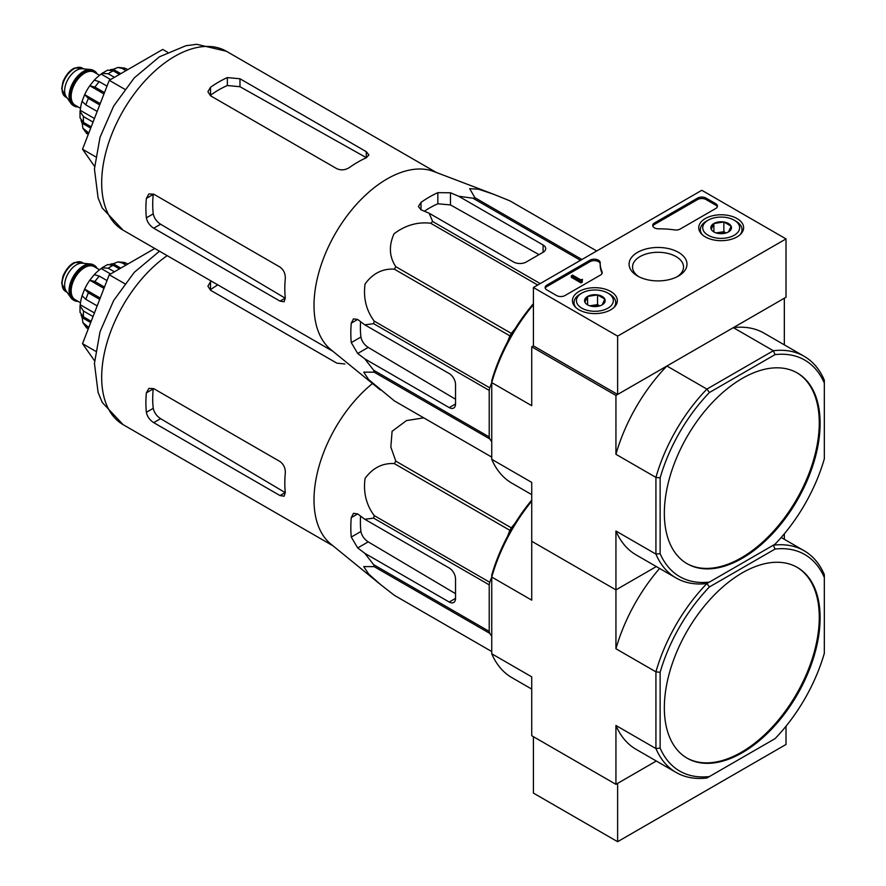 <?xml version="1.0" encoding="UTF-8"?>
<svg xmlns="http://www.w3.org/2000/svg" width="886" height="886" viewBox="0 0 886 886"><rect width="100%" height="100%" fill="white"/><g stroke="black" fill="none" stroke-linecap="round" stroke-linejoin="round"><path stroke-width="1.33" d="M617.62 336.126L533.416 287.518L701.812 190.291L786.015 238.91L617.62 336.126L617.62 394.469L533.416 345.85L533.416 287.518M737.052 218.565A22.449 12.958 180 0 1 743.62 227.89A22.449 12.958 180 0 1 721.182 240.682A22.449 12.958 180 0 1 698.733 227.89A22.449 12.958 180 0 1 712.466 215.785A22.449 12.958 180 0 1 737.052 218.565M610.753 291.483A22.449 12.958 180 0 1 617.32 300.808A22.449 12.958 180 0 1 594.883 313.6A22.449 12.958 180 0 1 572.434 300.808A22.449 12.958 180 0 1 586.167 288.703A22.449 12.958 180 0 1 610.753 291.483M678.51 252.366A28.961 16.723 180 0 1 678.51 276.011A28.961 16.723 180 0 1 637.555 276.011A28.961 16.723 180 0 1 637.555 252.366A28.961 16.723 180 0 1 678.51 252.366M564.991 295.536A5.958 3.433 180 0 1 556.574 295.536L546.884 289.943A5.958 3.433 180 0 1 545.145 287.518A5.958 3.433 180 0 1 546.884 285.093L590.021 260.185A5.958 3.433 180 0 1 596.511 259.443A5.958 3.433 180 0 1 600.187 262.61A5.958 3.433 180 0 1 600.187 262.666A59.539 34.377 180 0 0 600.176 263.208A59.539 34.377 180 0 0 602.048 271.758A5.958 3.433 180 0 1 602.236 272.611A5.958 3.433 180 0 1 600.486 275.048L564.991 295.536M680.204 229.02A5.958 3.433 180 0 1 674.523 229.917A59.539 34.377 180 0 0 658.774 228.843A5.958 3.433 180 0 1 652.727 225.409A5.958 3.433 180 0 1 654.466 222.973L697.603 198.076A5.958 3.433 180 0 1 706.02 198.076L715.711 203.658A5.958 3.433 180 0 1 717.45 206.095A5.958 3.433 180 0 1 715.711 208.52L680.204 229.02M617.62 394.469L786.015 297.242L786.015 238.91M638.85 276.709A25.495 14.719 180 0 1 632.526 267.007A25.495 14.719 180 0 1 648.275 253.407A25.495 14.719 180 0 1 676.062 256.597A25.495 14.719 180 0 1 683.527 267.007A25.495 14.719 180 0 1 677.203 276.709M545.278 288.249A5.958 3.433 180 0 1 546.884 286.543L590.021 261.647A5.958 3.433 180 0 1 596.367 260.861A5.958 3.433 180 0 1 600.176 263.895M602.103 273.342A5.958 3.433 180 0 0 602.048 273.22A59.539 34.377 180 0 1 600.176 264.67L600.176 263.208M582.257 280.707L582.257 282.169L580.983 282.9L580.983 281.438L582.257 280.707L581.57 280.109L582.467 279.378L580.607 279.766L572.566 275.125L571.304 275.856L580.983 281.438M582.467 279.378L582.257 280.951M580.983 282.9L571.304 277.307L571.304 275.856M652.86 226.129A5.958 3.433 180 0 1 654.466 224.435L697.603 199.527A5.958 3.433 180 0 1 706.02 199.527L715.711 205.12A5.958 3.433 180 0 1 717.317 206.826M584.915 302.181A10.311 5.958 180 0 1 587.584 296.433A10.311 5.958 180 0 1 597.552 294.894A10.311 5.958 180 0 1 604.839 299.103L602.17 304.85A10.311 5.958 180 0 1 592.213 306.39A10.311 5.958 180 0 1 587.584 304.85A10.311 5.958 180 0 1 584.915 302.181L587.584 296.433L597.552 294.894L604.839 299.103A10.311 5.958 180 0 1 602.17 304.85M609.612 294.086L607.929 293.111A18.462 10.654 180 0 1 607.929 308.173A18.462 10.654 180 0 1 581.825 308.173A18.462 10.654 180 0 1 581.825 293.111A18.462 10.654 180 0 1 607.929 293.111L609.612 294.086A20.843 12.027 180 0 1 615.715 302.591A20.843 12.027 180 0 1 613.843 307.575M575.922 307.575A20.843 12.027 180 0 1 574.039 302.591A20.843 12.027 180 0 1 580.142 294.086L581.825 293.111M590.242 305.958A8.926 5.161 180 0 1 592.568 305.382L589.777 305.814M599.756 305.891L597.552 304.618L592.568 305.382A8.926 5.161 180 0 1 599.523 305.958M597.552 304.618L597.552 294.894M587.584 304.762L587.584 296.433M711.214 229.264A10.311 5.958 180 0 1 713.883 223.516A10.311 5.958 180 0 1 723.851 221.976A10.311 5.958 180 0 1 731.138 226.185L728.469 231.933A10.311 5.958 180 0 1 718.513 233.472A10.311 5.958 180 0 1 713.883 231.933A10.311 5.958 180 0 1 711.214 229.264L713.883 223.516L723.851 221.976L731.138 226.185A10.311 5.958 180 0 1 728.469 231.933M735.912 221.168L734.228 220.193A18.462 10.654 180 0 1 734.228 235.255A18.462 10.654 180 0 1 708.124 235.255A18.462 10.654 180 0 1 708.124 220.193A18.462 10.654 180 0 1 734.228 220.193L735.912 221.168A20.843 12.027 180 0 1 742.014 229.673A20.843 12.027 180 0 1 740.142 234.657M702.221 234.657A20.843 12.027 180 0 1 700.339 229.673A20.843 12.027 180 0 1 706.441 221.168L708.124 220.193M716.541 233.04A8.926 5.161 180 0 1 718.867 232.464L716.076 232.896M726.055 232.974L723.851 231.7L718.867 232.464A8.926 5.161 180 0 1 725.822 233.04M723.851 231.7L723.851 221.976M713.883 231.844L713.883 223.516M533.416 736.698L533.416 793.092L617.62 841.7L786.015 744.473L786.015 726.221M660.136 748.094L655.928 748.559L655.928 671.843L660.136 672.308L660.136 748.094A125.026 72.187 -60 0 0 709.42 776.546L706.906 777.997A128.005 73.903 -60 0 1 676.118 772.448A128.005 73.903 -60 0 1 655.928 748.559L615.936 725.468L615.936 784.343L656.327 761.019L617.62 783.368L617.62 841.7M380.471 390.039L330.832 349.605A103.297 59.639 -60 0 1 314.43 314.264A103.297 59.639 -60 0 1 352.495 208.941A103.297 59.639 -60 0 1 433.686 171.463L493.524 194.222L478.673 189.239L469.691 188.685L474.929 197.711A115.501 66.683 -60 0 0 472.969 198.231L458.66 196.238L450.476 192.771L437.85 192.661A111.16 64.18 120 0 0 421.005 202.385L418.391 206.449L421.005 209.783L429.189 213.249L432.656 221.511A115.501 66.683 -60 0 0 430.696 223.25C417.561 221.71 405.345 225.232 394.037 233.793C388.655 245.799 389.242 256.752 395.787 266.675A115.501 66.683 -60 0 0 394.348 269.167C382.619 268.436 372.851 273.375 365.054 283.963C363.171 297.984 366.228 310.366 374.191 321.109A115.501 66.683 -60 0 0 373.659 323.689L364.777 324.819L357.689 319.458L353.492 318.86L351.277 323.157A111.16 64.18 120 0 0 351.277 342.605L357.689 353.492L364.777 358.841L373.659 370.226A115.501 66.683 -60 0 0 374.191 372.198L363.758 372.142L368.698 379.64L394.348 400.871A115.501 66.683 -60 0 0 395.056 401.292L491.741 457.11L394.348 400.871M509.838 200.823A115.501 66.683 -60 0 1 510.557 201.233L596.71 250.971L509.838 200.823L493.524 194.222M364.777 358.841L449.213 407.593A8.926 5.161 -120 0 0 453.687 408.036A8.926 5.161 -120 0 0 455.537 403.95L455.537 384.502A8.926 5.161 -120 0 0 449.213 373.56L364.777 324.819M455.537 399.232L368.211 347.412C364.268 344.798 361.831 341.343 360.912 337.045A97.637 56.372 120 0 1 360.58 321.64M507.656 341.653L509.893 335.872A115.501 66.683 -60 0 1 511.333 333.391L515.209 328.562M491.741 441.749L489.736 438.902A115.501 66.683 -60 0 1 489.216 436.942L489.216 390.394A115.501 66.683 -60 0 1 489.736 387.824L491.741 382.674M580.518 260.329L472.969 198.231M581.947 259.498L474.929 197.711M540.205 283.598L432.656 221.511M537.713 285.037L430.696 223.25M489.736 438.902L374.191 372.198M489.216 436.942L373.659 370.226M489.216 390.394L373.659 323.689M489.736 387.824L374.191 321.109M509.893 335.872L394.348 269.167M511.333 333.391L395.787 266.675M429.189 213.249L513.625 262.001A8.926 5.161 0 0 0 526.262 262.001L543.096 252.277A8.926 5.161 0 0 0 545.71 248.634A8.926 5.161 0 0 0 543.096 244.979L458.66 196.238M424.35 211.2A97.637 56.372 120 0 1 437.85 203.78L450.476 204.921L539.009 254.636M664.345 513.326A110.141 63.593 120 0 0 687.159 563.74A110.141 63.593 120 0 0 742.224 558.291A110.141 63.593 120 0 0 814.19 461.229A110.141 63.593 120 0 0 797.3 372.973A110.141 63.593 120 0 0 712.422 402.477A110.141 63.593 120 0 0 664.345 513.326M824.323 383.073L824.323 458.848A125.026 72.187 -60 0 1 775.04 544.203L709.42 582.091A125.026 72.187 -60 0 1 660.136 553.639L660.136 477.864A125.026 72.187 -60 0 1 709.42 392.509L775.04 354.621A125.026 72.187 -60 0 1 824.323 383.073L824.323 380.172A128.005 73.903 -60 0 0 804.123 356.283L764.131 333.191A128.005 73.903 120 0 0 733.342 327.643L773.345 350.734A128.005 73.903 -60 0 1 804.123 356.283M709.42 582.091L706.906 583.542A128.005 73.903 -60 0 1 676.118 577.993A128.005 73.903 -60 0 1 655.928 554.104L655.928 477.399A128.005 73.903 -60 0 1 706.906 389.098L666.914 366.007L615.936 395.433L531.733 346.825L531.733 405.699L491.741 382.608L491.741 380.637A125.026 72.187 120 0 1 533.416 303.676M709.42 392.509L706.906 389.098L773.345 350.734L775.04 354.621M784.332 344.853L784.332 298.217L733.342 327.643M533.416 345.85L531.733 346.825M660.136 553.639L655.928 554.104L615.936 531.013L615.936 589.888L531.733 541.28L531.733 600.143L491.741 577.052L491.741 575.092A125.026 72.187 120 0 1 531.733 500.125M660.136 477.864L655.928 477.399L615.936 454.308L615.936 395.433M660.136 672.308A125.026 72.187 -60 0 1 709.42 586.953L775.04 549.065L773.345 545.189L706.906 583.542A128.005 73.903 -60 0 0 655.928 671.843L615.936 648.762L615.936 589.888L656.327 566.564L615.936 589.888L531.733 541.28L531.733 482.405L491.741 459.313L491.741 382.608A128.005 73.903 120 0 1 533.416 304.629M491.741 459.313A128.005 73.903 120 0 0 511.931 483.202L531.733 494.632M615.936 531.013A128.005 73.903 120 0 0 636.126 554.902L676.118 577.993M666.914 366.007A128.005 73.903 120 0 0 615.936 454.308M686.739 563.496A110.141 63.593 120 0 0 741.383 557.803A110.141 63.593 120 0 0 813.226 461.13A110.141 63.593 120 0 0 796.879 372.729M167.598 52.252L162.736 49.439L109.255 80.316L82.52 149.225L94.558 166.346M82.52 149.225L95.566 156.756M109.255 80.316L124.76 89.264M336.813 168.694L210.514 95.777L207.9 91.723L210.514 87.315A103.297 59.639 120 0 1 227.348 77.591L239.984 78.765L366.283 151.683L368.897 154.917L366.283 157.797A103.297 59.639 -60 0 0 349.438 167.52C345.252 170.145 341.044 170.533 336.813 168.694M210.514 87.315L210.514 95.245A93.65 54.068 120 0 1 227.348 85.521L239.984 86.717L366.283 157.642L366.283 151.683M146.378 198.398L153.245 194.433A93.65 54.068 120 0 0 153.245 213.88C154.197 218.166 156.645 221.611 160.599 224.224L285.159 298.139L280.009 301.118L284.118 301.761L285.303 298.05A103.297 59.639 -60 0 1 285.303 278.614C285.48 273.674 283.708 269.842 280.009 267.085L153.71 194.167L148.881 193.934L146.378 198.398A103.297 59.639 120 0 0 146.378 217.845C147.275 222.153 149.723 225.609 153.71 228.2L160.599 224.224M280.009 301.118L153.71 228.2M97.161 73.926A20.245 11.684 120 0 0 94.337 70.924L93.495 70.437A20.245 11.684 120 0 0 90.549 69.529L82.343 68.776A16.668 9.624 120 0 0 70.548 75.565A16.668 9.624 120 0 0 64.645 90.771A16.668 9.624 120 0 0 66.24 96.674L70.991 103.407A20.245 11.684 120 0 0 73.25 105.5L74.092 105.988A20.245 11.684 120 0 0 78.112 106.929M90.549 69.529A20.245 11.684 120 0 0 76.229 77.78A20.245 11.684 120 0 0 69.064 96.231A20.245 11.684 120 0 0 70.991 103.407M94.337 70.924A20.245 11.684 120 0 0 78.732 76.351A20.245 11.684 120 0 0 69.905 96.718A20.245 11.684 120 0 0 74.092 105.988M88.81 133.022L82.919 128.215L82.143 123.165L90.715 128.116M81.058 120.33A33.336 19.248 120 0 0 82.143 123.165M80.05 117.927L83.494 122.412A38.696 22.338 -60 0 1 83.494 116.587L80.039 111.392L80.261 110.318L94.437 118.502M82.044 101.458A33.336 19.248 120 0 0 80.261 110.318M97.183 111.437L85.876 104.913L82.066 101.303L84.668 94.636L100.218 103.618M99.708 104.936L88.401 98.401L84.668 94.636A33.336 19.248 120 0 1 89.796 85.754L94.27 80.172L99.298 81.667L107.007 86.119M103.972 93.938L89.796 85.754L94.924 87.105A38.696 22.338 -60 0 1 99.298 81.667M114.405 77.337L108.214 73.759L101.99 73.372L101.181 74.103A33.336 19.248 120 0 0 94.392 80.072M119.466 74.424L113.264 70.847L107.66 70.105L101.99 73.361M125.989 70.658L122.168 68.455L118.004 67.447L113.242 69.307A33.336 19.248 120 0 0 110.241 69.772M127.828 69.595L124.494 68.034M93.052 122.102L83.494 116.587M91.203 126.864L83.494 122.412M104.482 92.62L94.924 87.105M101.181 74.103L110.606 79.541M113.242 69.307L120.784 73.66M491.741 636.203L489.736 633.357L374.191 566.641L363.758 566.597L368.698 574.084L380.471 584.494L330.832 544.048A103.297 59.639 -60 0 1 314.43 508.708A103.297 59.639 -60 0 1 372.474 383.527M489.736 633.357A115.501 66.683 -60 0 1 489.216 631.386L489.216 584.849L373.659 518.133L364.777 519.262L357.689 513.913L353.492 513.315L351.277 517.612A111.16 64.18 120 0 0 351.277 537.06L357.689 547.936L364.777 553.296L373.659 564.681A115.501 66.683 -60 0 0 374.191 566.641M373.659 518.133A115.501 66.683 -60 0 1 374.191 515.563C366.228 504.821 363.171 492.439 365.054 478.407C372.851 467.819 382.619 462.891 394.348 463.611A115.501 66.683 -60 0 1 395.787 461.13L390.837 447.065L392.088 431.305L406.475 420.584L423.752 417.86M394.348 595.314L491.741 651.542L395.056 595.735A115.501 66.683 -60 0 1 394.348 595.314L380.471 584.494M364.777 553.296L449.213 602.037A8.926 5.161 -120 0 0 453.687 602.48A8.926 5.161 -120 0 0 455.537 598.393L455.537 578.946A8.926 5.161 -120 0 0 449.213 568.015L364.777 519.262M455.537 593.675L368.211 541.867C364.268 539.253 361.831 535.797 360.912 531.5A97.637 56.372 120 0 1 360.58 516.095M507.656 536.096L509.893 530.326A115.501 66.683 -60 0 1 511.333 527.834L515.209 523.017M489.216 584.849A115.501 66.683 -60 0 1 489.736 582.268L491.741 577.118M489.216 631.386L373.659 564.681M489.736 582.268L374.191 515.563M509.893 530.326L394.348 463.611M511.333 527.834L395.787 461.13M664.345 707.77A110.141 63.593 120 0 0 687.159 758.194A110.141 63.593 120 0 0 742.224 752.735A110.141 63.593 120 0 0 814.19 655.673A110.141 63.593 120 0 0 797.3 567.417A110.141 63.593 120 0 0 712.422 596.931A110.141 63.593 120 0 0 664.345 707.77M709.42 776.546L775.04 738.658A125.026 72.187 -60 0 0 824.323 653.303L824.323 574.626A128.005 73.903 -60 0 0 804.123 550.738L781.197 537.492M775.04 549.065A125.026 72.187 -60 0 1 824.323 577.517M615.936 784.343L531.733 735.723L531.733 676.86L491.741 653.768L491.741 577.052A128.005 73.903 120 0 1 531.733 501.111M784.332 539.308L784.332 533.815M491.741 653.768A128.005 73.903 120 0 0 511.931 677.657L531.733 689.087M615.936 725.468A128.005 73.903 120 0 0 636.126 749.357L676.118 772.448M773.345 545.189A128.005 73.903 -60 0 1 804.123 550.738M659.594 568.458A128.005 73.903 120 0 0 615.936 648.762M706.906 583.542L709.42 586.953M686.739 757.951A110.141 63.593 120 0 0 741.383 752.258A110.141 63.593 120 0 0 813.226 655.574A110.141 63.593 120 0 0 796.879 567.173M154.784 248.479L109.255 274.76L82.52 343.668L94.558 360.801M82.52 343.668L95.566 351.21M109.255 274.76L124.76 283.708M344.809 363.969L336.813 363.149L210.514 290.231L207.9 286.167L210.514 281.759A103.297 59.639 120 0 1 211.377 281.15M217.823 284.871A93.65 54.068 120 0 0 210.514 289.7L210.514 281.759M146.378 392.852L153.245 388.888A93.65 54.068 120 0 0 153.245 408.335C154.197 412.61 156.645 416.066 160.599 418.668L285.159 492.583L280.009 495.562L284.118 496.215L285.303 492.505A103.297 59.639 -60 0 1 285.303 473.058C285.48 468.129 283.708 464.286 280.009 461.54L153.71 388.622L148.881 388.378L146.378 392.852A103.297 59.639 120 0 0 146.378 412.3C147.275 416.608 149.723 420.064 153.71 422.644L160.599 418.668M280.009 495.562L153.71 422.644M97.161 268.38A20.245 11.684 120 0 0 94.337 265.379L93.495 264.892A20.245 11.684 120 0 0 90.549 263.973L82.343 263.22A16.668 9.624 120 0 0 70.548 270.02A16.668 9.624 120 0 0 64.645 285.214A16.668 9.624 120 0 0 66.24 291.129L70.991 297.851A20.245 11.684 120 0 0 73.25 299.944L74.092 300.432A20.245 11.684 120 0 0 78.112 301.384M90.549 263.973A20.245 11.684 120 0 0 76.229 272.224A20.245 11.684 120 0 0 69.064 290.686A20.245 11.684 120 0 0 70.991 297.851M94.337 265.379A20.245 11.684 120 0 0 78.732 270.795A20.245 11.684 120 0 0 69.905 291.173A20.245 11.684 120 0 0 74.092 300.432M88.81 327.466L82.919 322.67L82.143 317.609L90.715 322.559M81.058 314.785A33.336 19.248 120 0 0 82.143 317.609M80.05 312.381L83.494 316.867A38.696 22.338 -60 0 1 83.494 311.03L80.039 305.847L80.261 304.773L94.437 312.957M82.044 295.913A33.336 19.248 120 0 0 80.261 304.773M97.183 305.891L85.876 299.368L82.066 295.747L84.668 289.091L100.218 298.061M99.708 299.379L88.401 292.856L84.668 289.091A33.336 19.248 120 0 1 89.796 280.209L94.27 274.627L99.298 276.111L107.007 280.563M103.972 288.393L89.796 280.209L94.924 281.56A38.696 22.338 -60 0 1 99.298 276.111M114.405 271.792L108.214 268.214L101.99 267.816L101.181 268.547A33.336 19.248 120 0 0 94.392 274.527M119.466 268.879L113.264 265.291L107.66 264.56M125.989 265.113L122.168 262.909L118.004 261.902L113.242 263.751A33.336 19.248 120 0 0 110.241 264.227M127.828 264.039L124.494 262.477L118.004 261.879M93.052 316.546L83.494 311.03M91.203 321.319L83.494 316.867M104.482 287.075L94.924 281.56M101.181 268.547L110.606 273.984M113.242 263.751L120.784 268.115M546.884 286.543L546.884 285.093M590.021 261.647L590.021 260.185M602.048 273.22L602.048 271.758M581.825 280.474L581.825 279.743M715.711 205.12L715.711 203.658M706.02 199.527L706.02 198.076M697.603 199.527L697.603 198.076M654.466 224.435L654.466 222.973M449.213 407.593L455.537 403.95M357.689 353.492L368.211 347.412M543.096 252.277L543.096 244.979M450.476 204.921L450.476 192.771M123.076 230.172A103.297 59.639 -60 0 1 123.076 110.894A103.297 59.639 -60 0 1 226.373 51.255L196.714 44.3L185.816 45.751L159.414 56.815L134.251 77.902L113.674 106.054L100.018 137.297L94.437 168.927L98.091 197.955L102.255 208.022L123.076 230.172L333.003 351.365M351.277 342.605L360.912 337.045M351.277 323.157L357.689 319.458M437.85 203.78L437.85 192.661M421.005 209.783L421.005 202.385M239.984 86.717L239.984 78.765M227.348 85.521L227.348 77.591M146.378 217.845L153.245 213.88M62.109 89.309A16.668 9.624 120 0 0 65.564 96.939L61.677 88.7L62.95 81.844C67.358 71.301 73.604 68.277 74.601 68.078L82.232 68.067A16.668 9.624 120 0 0 69.385 72.53A16.668 9.624 120 0 0 62.109 89.309M96.142 73.339A19.647 11.341 120 0 0 80.515 75.122A19.647 11.341 120 0 0 70.326 96.474A19.647 11.341 120 0 0 77.093 106.342M99.553 75.31L94.16 72.198A19.049 10.997 120 0 0 79.485 77.303A19.049 10.997 120 0 0 71.168 96.474A19.049 10.997 120 0 0 75.111 105.201L80.493 108.313M88.168 134.672A38.696 22.338 -60 0 1 85.876 131.327M85.876 104.913A38.696 22.338 -60 0 1 88.401 98.401M108.214 73.759A38.696 22.338 -60 0 1 113.264 70.847M122.168 68.455A38.696 22.338 -60 0 1 126.554 68.853M449.213 602.037L455.537 598.393M357.689 547.936L368.211 541.867M333.003 545.82L123.076 424.627A103.297 59.639 -60 0 1 105.888 346.703A103.297 59.639 -60 0 1 167.177 255.633M351.277 537.06L360.912 531.5M351.277 517.612L357.689 513.913M146.378 412.3L153.245 408.335M62.109 283.753A16.668 9.624 120 0 0 65.564 291.383L61.677 283.143L62.95 276.299C67.358 265.745 73.604 262.732 74.601 262.533L82.232 262.511A16.668 9.624 120 0 0 69.385 266.974A16.668 9.624 120 0 0 62.109 283.753M96.142 267.793A19.647 11.341 120 0 0 80.515 269.577A19.647 11.341 120 0 0 70.326 290.929A19.647 11.341 120 0 0 77.093 300.786M99.553 269.765L94.16 266.653A19.049 10.997 120 0 0 79.485 271.747A19.049 10.997 120 0 0 71.168 290.929A19.049 10.997 120 0 0 75.111 299.645L80.493 302.757M88.168 329.116A38.696 22.338 -60 0 1 85.876 325.771M85.876 299.368A38.696 22.338 -60 0 1 88.401 292.856M108.214 268.214A38.696 22.338 -60 0 1 113.264 265.291M122.168 262.909A38.696 22.338 -60 0 1 126.554 263.297M574.039 302.591L574.039 305.46M615.715 302.591L615.715 305.46M700.339 229.673L700.339 232.542M742.014 229.673L742.014 232.542M436.3 172.449L226.373 51.255M65.564 96.939L67.004 97.77M82.232 68.067L83.683 68.898M86.662 133.553L82.907 128.226M80.028 117.927L80.028 111.392M118.004 67.436L124.494 68.023M123.076 424.627L102.255 402.477L98.091 392.409L94.437 363.371L100.018 331.752L113.674 300.509L134.251 272.356L159.513 251.203M65.564 291.383L67.004 292.225M82.232 262.511L83.683 263.341M86.662 327.997L82.907 322.67M80.028 312.381L80.028 305.847M101.99 267.805L107.649 264.537"/></g></svg>
